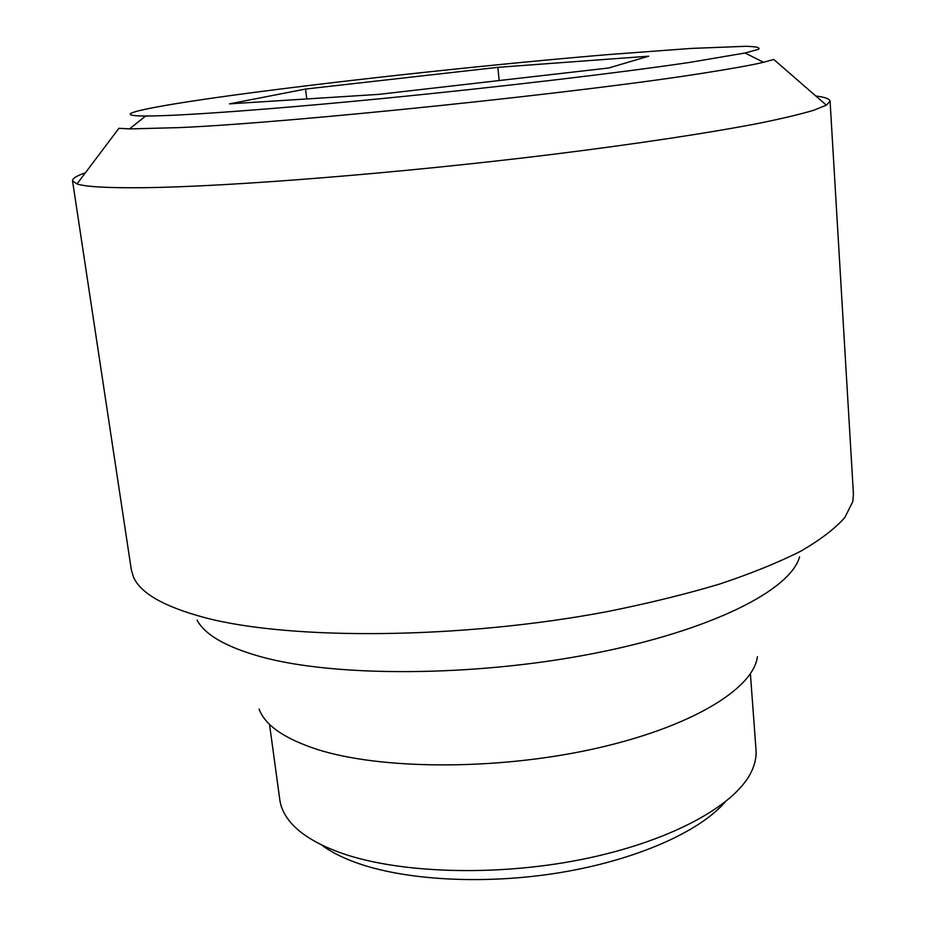 <?xml version="1.0" encoding="UTF-8"?>
<svg xmlns="http://www.w3.org/2000/svg" width="926" height="926" viewBox="0 0 926 926"><rect width="100%" height="100%" fill="white"/><g stroke="black" fill="none" stroke-linecap="round" stroke-linejoin="round"><path stroke-width="1.39" d="M85.4 172.768C76.638 175.824 72.344 178.51 72.529 180.813L76.997 183.938C85.632 186.809 107.867 188.059 143.727 187.689C228.097 186.786 399.048 173.278 551.595 154.492C637.273 143.866 710.74 132.673 760.234 123.042C783.002 118.366 800.828 114.106 813.711 110.263L826.351 105.17L830.078 101.2C829.765 98.897 825.008 97.161 815.806 96.003M826.351 105.17L773.789 59.461L763.533 62.273C751.657 65.086 732.605 68.547 706.376 72.656C587.026 91.975 292.732 122.637 179.598 127.603L129.513 128.911L118.91 128.286L76.997 183.938M72.529 180.813L131.353 569.918L133.541 577.164C140.602 593.346 164.458 606.866 205.109 617.711C291.019 640.398 461.773 639.253 607.711 611.519C648.246 603.382 685.541 594.226 719.606 584.051C751.31 573.472 778.396 562.499 800.874 551.132C820.505 539.731 835.171 528.503 844.871 517.46L852.8 501.568L853.425 494.021L830.078 101.2M197.076 620.084C204.773 634.761 226.048 646.985 260.912 656.765C334.575 677.172 473.371 676.941 592.536 653.687C711.897 630.502 790.897 589.85 799.566 556.757M259.118 709.108C264.986 725.208 284.282 738.612 316.981 749.342C380.563 769.795 496.139 770.455 593.184 749.03C690.414 727.662 753.394 689.013 757.399 656.731M690.24 62.32L745.06 53.002L758.429 49.344C760.64 47.596 756.461 46.589 745.916 46.3L690.877 48.441L606.715 54.703C495.676 64.079 354.426 79.185 250.865 92.843C158.114 105.055 101.084 115.877 145.671 116.005C177.757 116.132 269.026 109.638 383.815 98.388C498.512 87.148 621.334 72.587 690.24 62.32M269.512 724.329L279.802 799.763C280.775 807.021 283.935 814.023 289.271 820.806C298.82 832.868 315.06 843.227 337.978 851.862C394.881 873.183 493.408 877.049 581.215 859.536C669.104 842.023 734.642 806.187 751.125 772.261C754.933 764.529 756.565 757.005 756.01 749.713L750.396 673.781M321.044 844.628C329.725 851.156 340.803 856.955 354.299 862.002C403.273 880.348 484.101 885.106 560.056 872.616C636.035 860.08 699.327 831.872 725 802.171M608.776 67.98L378.838 94.359L229.509 103.862L305.557 89.046L497.852 67.332L648.651 56.197L608.776 67.98M306.761 98.943L305.557 89.046M499.16 80.55L497.852 67.332M745.06 53.002L763.533 62.273M145.671 116.005L129.513 128.911"/></g></svg>
